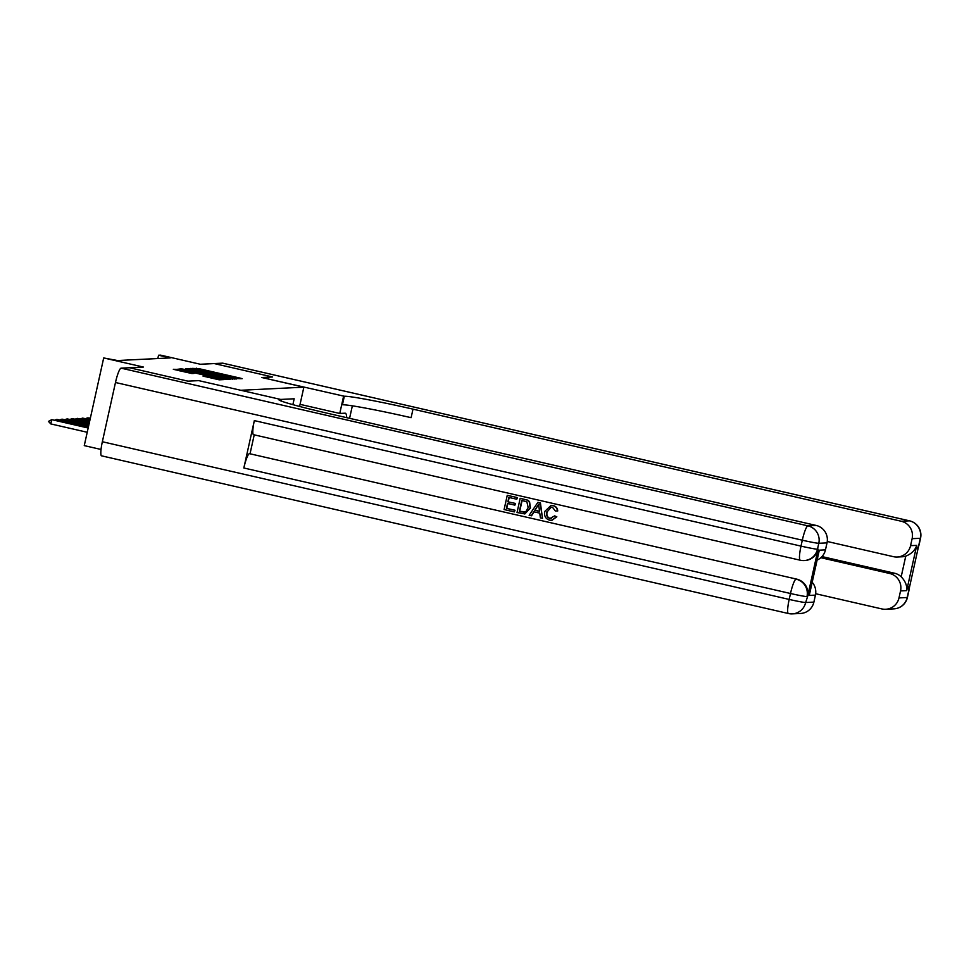 <?xml version="1.0" encoding="UTF-8"?>
<svg xmlns="http://www.w3.org/2000/svg" width="969" height="969" viewBox="0 0 969 969"><rect width="100%" height="100%" fill="white"/><g stroke="black" fill="none" stroke-linecap="round" stroke-linejoin="round"><path stroke-width="1.45" d="M235.976 378.54L242.153 378.685L240.264 378.14L198.984 368.668L191.983 368.377L235.976 378.54M203.054 376.105L219.224 379.824L224.021 379.569L180.815 369.564L173.33 369.298L191.935 373.549L194.006 373.44L179.992 369.879L187.308 371.212L214.476 377.45L219.624 378.879L203.054 376.142M821.978 556.581L894.605 573.248A14.571 14.365 87.2 0 1 901.182 576.761L905.761 556.133C911.454 553.88 915.111 550.295 916.735 545.365L906.693 590.63L900.54 590.933L898.99 597.921L907.202 597.51L908.522 591.587L920.332 538.279L912.12 538.679A14.571 14.365 -92.8 0 0 901.255 521.249L909.467 520.837L222.64 363.157L214.222 363.569L272.616 376.977L214.197 363.569L200.329 364.259L160.612 355.138L158.553 355.235L170.241 357.924L117.431 360.529L103.695 357.949L84.267 445.619L101.03 449.459M101.66 455.83A14.571 2.374 -77.1 0 1 101.551 455.83A14.571 2.374 -77.1 0 1 102.351 441.743L115.481 382.501A14.571 2.374 -77.1 0 1 121.101 368.159L129.543 367.748L187.925 381.156L198.73 380.623L187.95 381.156L129.543 367.748L143.412 367.057L103.695 357.949M280.223 400.621L280.501 399.398L198.73 380.623L240.784 390.277L303.866 387.164L299.591 406.447M344.322 396.248A60.732 2.75 -167.5 0 1 413 409.148L411.098 417.675A60.732 2.75 -167.5 0 0 342.432 404.776L344.322 396.248L261.812 377.51L272.616 376.977L261.812 377.51L303.866 387.164M229.072 378.697L236.533 378.964L234.643 378.419L193.364 368.947L185.866 368.68L229.072 378.697M186.363 369.237L230.259 379.279L222.797 379L181.518 369.528L181.675 368.874L179.604 368.995L181.518 369.528M184.195 370.146L184.364 369.383L181.675 368.874M184.364 369.383L205.149 373.671L186.399 369.092M292.88 404.642L294.176 398.78L280.489 399.446M158.553 355.235L157.826 358.53M280.949 400.924L281.289 399.41M232.875 378.249L192.734 369.262L232.875 378.249L232.669 379.158L232.899 378.237M218.473 377.22L206.978 374.482L218.473 377.22L218.316 377.971M90.359 418.136L87.682 417.869L90.287 418.463M85.781 418.523L87.682 417.869L87.452 418.911M90.056 419.504L82.547 418.123L89.984 419.831M80.645 418.778L82.547 418.123L82.317 419.165M89.754 420.873L77.411 418.378L89.681 421.2M75.509 419.032L77.411 418.378L77.181 419.42M346.684 417.663A27.326 4.457 102.9 0 0 345.315 413.218A27.326 4.457 102.9 0 0 345.109 413.194L339.768 413.46L343.583 396.285M352.353 405.841L349.579 418.329M900.54 590.933A14.571 14.365 -92.8 0 0 889.663 573.491L894.605 573.248M820.84 557.696L889.663 573.491M815.668 593.731L881.814 608.92A14.571 14.365 -92.8 0 0 898.99 597.921M300.051 404.339L339.768 413.46M827.26 541.489L893.394 556.666A14.571 14.365 -92.8 0 0 910.569 545.668L916.735 545.365M912.12 538.679L910.569 545.668M413 409.148L901.255 521.249M905.761 556.133A14.571 14.365 87.2 0 1 902.2 556.775L897.27 557.018M906.693 590.63C907.238 585.821 905.397 581.194 901.182 576.761M551.288 507.114L547.182 511.765C546.274 515.048 547.291 517.301 550.235 518.524L551.24 518.633M546.855 511.777C545.935 515.06 546.964 517.313 549.908 518.536L554.631 515.883L556.824 516.78L551.882 520.377L549.726 520.22C545.511 518.851 543.888 515.883 544.869 511.329L550.986 505.455L553.251 505.612C556 506.315 557.502 508.107 557.732 510.99L555.334 510.978L552.463 507.247L551.119 507.114L547.182 511.765M550.986 505.455L553.251 505.612M534.076 511.838L531.557 515.762L529.135 515.302L537.856 502.354L540.084 502.875L542.495 518.367L540.399 517.882L539.769 513.146L533.798 511.777L531.23 515.774M537.856 502.354L540.411 502.85L542.495 518.367M515.036 510.239L514.333 511.898L504.098 509.549L507.247 495.329L517.458 497.582L516.768 499.241L508.858 497.424L507.889 501.797L515.593 503.48L514.89 505.14L507.526 503.444L506.436 508.362L515.036 510.239L514.333 511.898M509.173 497.497L508.216 501.785M507.841 503.517L506.763 508.35M253.648 434.706A14.571 2.374 -77.1 0 1 253.539 434.693A14.571 2.374 -77.1 0 1 254.338 420.607L243.837 467.991A14.571 2.374 -77.1 0 1 249.445 453.662L796.724 579.135A14.571 14.365 87.2 0 1 807.589 596.565L818.102 549.181A14.571 14.365 87.2 0 1 804.803 560.518L804.185 560.554A14.571 14.365 -92.8 0 0 817.485 549.205L818.102 549.181M250.063 453.625L254.229 434.851M520.183 498.308L527.742 500.161L529.546 501.651L530.455 507.962L524.859 513.921L517.034 512.516L520.183 498.308L527.415 500.174L529.219 501.663L530.128 507.974L524.532 513.933M280.501 399.398L279.762 399.434A60.732 2.75 12.5 0 0 278.866 399.7A60.732 2.75 12.5 0 0 327.897 413.351L816.152 525.44A14.571 14.365 87.2 0 1 827.017 542.882L818.793 543.282L817.485 549.205A14.571 0.666 12.5 0 1 801 546.116L802.308 540.193L115.481 382.501M819.302 550.174L809.272 595.426L819.302 550.174L825.467 549.871L827.017 542.882M825.467 549.871A14.571 14.365 87.2 0 1 817.218 560.009M812.264 582.369A14.571 14.365 87.2 0 1 815.426 595.123L809.272 595.426M807.589 596.565L805.663 602.524L813.887 602.112L815.426 595.123M813.887 602.112A14.571 14.365 87.2 0 1 800.588 613.462L792.363 613.861A14.571 14.365 -92.8 0 0 805.663 602.524A14.571 0.666 12.5 0 1 789.178 599.423L790.498 593.5L243.837 467.991M506.436 508.362L514.709 510.263M507.889 501.797L515.593 503.48M515.254 503.492L514.89 505.14M507.247 495.329L517.458 497.582M517.131 497.606L516.768 499.241M519.372 511.329L525.804 511.753L528.153 507.49L526.894 501.881L521.794 500.404L519.372 511.329L524.374 512.213M522.109 500.464L519.699 511.317M537.068 506.666L534.755 510.263L539.539 511.366L538.607 504.255L535.082 510.251L539.527 511.269M538.934 504.243L537.395 506.642M551.07 518.645L550.235 518.524M552.924 505.624C555.673 506.339 557.175 508.131 557.405 511.002M554.631 515.883L556.824 516.78M556.497 516.804L551.555 520.389M89.451 422.23L72.275 418.632L89.378 422.557M70.374 419.286L72.275 418.632L72.045 419.674M89.148 423.598L67.14 418.887L89.075 423.925M65.226 419.541L67.14 418.887L66.909 419.916M88.845 424.955L62.004 419.141L88.773 425.282M60.09 419.795L62.004 419.141L61.774 420.171M88.542 426.324L56.868 419.395L88.47 426.651M54.954 420.049L56.868 419.395L56.638 420.425M88.24 427.68L51.732 419.65L88.167 428.007M50.788 423.913L48.45 421.418L51.732 419.65L50.788 423.913L87.222 432.271M196.089 369.092L196.295 368.159M198.802 369.516L198.984 368.668M240.118 378.782L240.264 378.14M190.36 369.807L190.663 368.438M234.498 379.061L234.643 378.419M198.73 371.721L198.899 370.97M223.488 377.413L223.657 376.662M232.088 379.182L232.294 378.273M200.934 373.986L201.104 373.235M203.611 374.603L203.805 373.731M204.883 374.894L205.149 373.671M228.224 379.376L228.369 378.734M206.978 374.482L206.797 375.33L207.003 374.506M208.735 375.778L208.904 375.015M204.956 376.65L205.089 376.008M207.62 377.268L207.79 376.517M212.15 378.31L212.32 377.559M184.982 372.072L185.152 371.309M191.935 373.549L192.08 372.908M177.811 370.424L178.126 369.056M221.949 379.678L222.095 379.036M908.837 587.408A14.571 14.365 87.2 0 1 908.522 591.587A14.571 0.666 -167.5 0 0 908.728 591.526A14.571 14.571 0 0 0 908.983 586.729M893.902 608.859A14.571 14.571 0 0 0 907.42 597.449A14.571 0.666 12.5 0 1 907.202 597.51A14.571 14.365 87.2 0 1 893.902 608.859L885.69 609.259M909.467 520.837A14.571 14.365 87.2 0 1 920.332 538.279A14.571 0.666 -167.5 0 0 920.55 538.219A14.571 14.571 0 0 0 909.576 520.85A14.571 2.374 102.9 0 0 909.467 520.837M909.685 520.898A14.571 2.374 102.9 0 0 909.576 520.85L222.749 363.169M917.437 548.587A14.571 14.571 0 0 0 919.242 544.142A14.571 0.666 12.5 0 1 919.024 544.203A14.571 14.365 87.2 0 1 917.546 548.115M279.569 400.306L279.762 399.434M102.351 441.743L789.178 599.423A14.571 2.374 102.9 0 0 788.378 613.51A14.571 2.374 102.9 0 0 788.5 613.522A14.571 14.365 -92.8 0 0 792.363 613.861A14.571 14.571 0 0 1 788.378 613.51L101.551 455.83M254.338 420.607L801 546.116A14.571 2.374 102.9 0 0 800.2 560.203A14.571 2.374 102.9 0 0 800.309 560.203A14.571 14.365 -92.8 0 0 804.185 560.554A14.571 14.571 0 0 1 800.2 560.203L253.539 434.693M121.101 368.159L807.928 525.852L816.152 525.44M249.445 453.662L796.724 579.135M807.928 525.852A14.571 2.374 102.9 0 0 802.308 540.193A14.571 0.666 -167.5 0 0 818.793 543.282A14.571 14.365 -92.8 0 0 807.928 525.852M796.106 579.159A14.571 2.374 102.9 0 0 790.498 593.5A14.571 0.666 -167.5 0 0 806.971 596.601A14.571 14.365 -92.8 0 0 796.106 579.159M192.504 370.303L192.734 369.262M204.919 374.894L205.186 373.659M225.571 379.509L225.789 378.54M219.418 379.812L219.624 378.879M179.774 370.873L179.992 369.879M908.728 591.526L907.42 597.449M920.55 538.219L919.242 544.142"/></g></svg>
